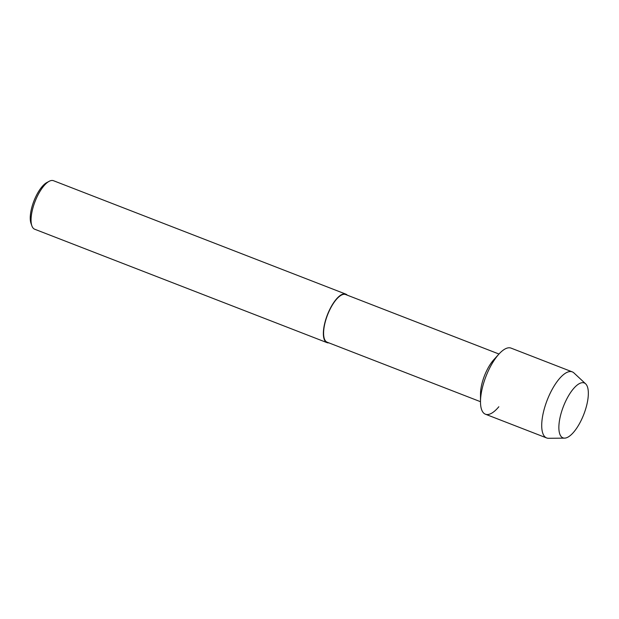 <?xml version="1.0" encoding="UTF-8"?>
<svg xmlns="http://www.w3.org/2000/svg" width="619" height="619" viewBox="0 0 619 619"><rect width="100%" height="100%" fill="white"/><g stroke="black" fill="none" stroke-linecap="round" stroke-linejoin="round"><path stroke-width="0.93" d="M581.032 420.657A29.441 10.933 111.2 0 0 587.075 385.916A29.441 10.933 111.2 0 0 569.124 394.79A29.441 10.933 111.2 0 0 566.184 400.153A29.441 10.933 111.2 0 0 559.769 418.908A29.441 10.933 111.2 0 0 564.133 438.12A29.441 10.933 111.2 0 0 581.032 420.657A29.441 10.933 111.2 0 0 585.636 383.834A29.441 10.933 111.2 0 0 569.124 394.79A29.441 10.933 111.2 0 0 566.184 400.153A29.441 10.933 111.2 0 0 559.769 418.908A29.441 10.933 111.2 0 0 564.567 438.136A29.441 10.933 111.2 0 0 581.032 420.657M585.636 383.834L573.929 372.924A35.438 13.161 111.2 0 0 572.273 371.872L511.054 348.118A35.438 13.161 111.2 0 0 489.296 368.816A35.438 13.161 111.2 0 1 498.984 354.037L493.838 359.678A25.565 9.494 111.2 0 0 486.851 370.348A25.565 9.494 111.2 0 0 480.499 394.055L480.491 401.692A35.438 13.161 111.2 0 0 498.837 406.745M498.984 354.029L345.634 294.536A25.565 9.494 111.2 0 0 329.942 309.469A25.565 9.494 111.2 0 0 327.142 342.199L480.491 401.7A35.438 13.161 111.2 0 1 489.296 368.816A35.438 13.161 111.2 0 0 485.42 414.204L546.631 437.95A35.438 13.161 111.2 0 0 548.573 438.291L564.567 438.136M347.305 295.186A26.013 9.664 111.2 0 0 345.797 294.118A26.013 9.664 111.2 0 0 329.826 309.307A26.013 9.664 111.2 0 0 326.979 342.624A26.013 9.664 111.2 0 0 328.813 342.849M345.797 294.118L53.489 180.709A26.013 9.664 111.2 0 0 49.102 181.336A26.013 9.664 111.2 0 0 37.519 195.898A26.013 9.664 111.2 0 0 31.855 225.788A26.013 9.664 111.2 0 0 34.672 229.216L326.979 342.624M49.102 181.336L46.758 182.597A23.801 8.836 111.2 0 0 36.157 195.929A23.801 8.836 111.2 0 0 30.973 223.273L31.855 225.788M572.273 371.872A35.438 13.161 111.2 0 0 550.515 392.57A35.438 13.161 111.2 0 0 546.631 437.95"/></g></svg>
